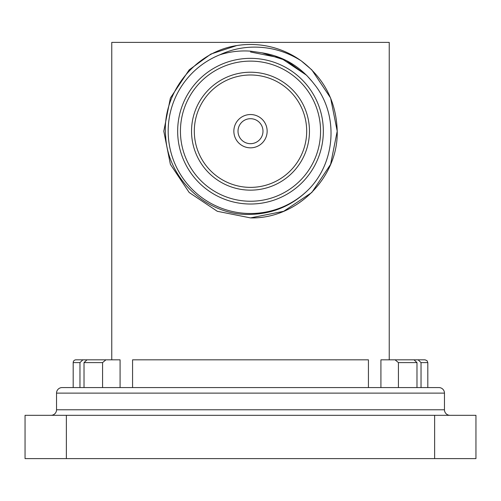 <?xml version="1.0" encoding="UTF-8"?>
<svg xmlns="http://www.w3.org/2000/svg" width="501" height="501" viewBox="0 0 501 501"><rect width="100%" height="100%" fill="white"/><g stroke="black" fill="none" stroke-linecap="round" stroke-linejoin="round"><path stroke-width="0.75" d="M56.538 393.122A5.549 5.549 0 0 1 62.086 387.574L438.914 387.574A5.549 5.549 0 0 1 444.462 393.122L56.538 393.122L56.538 409.774A5.549 5.549 0 0 1 50.989 415.323M444.462 393.122L444.462 409.774A5.549 5.549 0 0 0 450.011 415.323M75.964 359.824L82.853 359.824L75.964 359.824A2.774 2.774 0 0 0 73.19 362.599L79.966 362.599L79.966 387.574L79.966 362.599L82.853 359.824L111.761 359.824L111.761 42.391L389.239 42.391L389.239 359.824L425.036 359.824L418.147 359.824L421.034 362.599L427.81 362.599L427.81 387.574M132.571 387.574L132.571 359.824L368.429 359.824L368.429 387.574M84.024 387.574L84.024 362.599L86.986 359.824L120.083 359.824L120.083 387.574M102.573 387.574L102.573 362.599L105.911 359.824M395.089 359.824L414.014 359.824L416.976 362.599L398.427 362.599L395.089 359.824L380.917 359.824L380.917 387.574M398.427 387.574L398.427 362.599M416.976 387.574L416.976 362.599M25.05 415.323L66.37 415.323L66.37 458.609L25.05 458.609L25.05 415.323M434.63 415.323L475.95 415.323L475.95 458.609L434.63 458.609L434.63 415.323L66.37 415.323M434.63 458.609L66.37 458.609M421.034 362.599L421.034 387.574M250.5 118.699A12.487 12.487 0 0 0 238.013 131.187A12.487 12.487 0 0 0 250.5 143.674A12.487 12.487 0 0 0 262.987 131.187A12.487 12.487 0 0 0 250.5 118.699M250.5 147.833A16.646 16.646 0 0 0 267.146 131.187A16.646 16.646 0 0 0 250.5 114.535A16.646 16.646 0 0 0 233.854 131.187A16.646 16.646 0 0 0 250.5 147.833M308.654 189.441C335.92 161.879 338.901 114.284 314.064 83.93C300.769 66.633 283.422 56.262 262.017 52.824L250.5 51.14C239.992 50.426 229.771 51.647 219.833 54.797A82.314 82.314 0 0 0 250.5 213.501A82.314 82.314 0 0 0 308.654 189.441C292.565 205.46 273.183 213.783 250.5 214.415C207.527 216.012 168.017 179.521 165.687 136.692C161.41 93.894 194.3 52.035 236.697 45.578A86.711 86.711 0 0 1 301.189 60.834C324.366 78.381 336.378 101.835 337.211 131.187C338.425 177.492 296.805 219.112 250.5 217.897L217.315 211.297L189.184 192.497L170.39 164.366L163.789 131.187L170.39 98.002L189.184 69.871L210.871 54.058L236.697 45.578M250.5 190.148A58.961 58.961 0 0 1 191.539 131.187A58.961 58.961 0 0 1 250.5 72.219A58.961 58.961 0 0 1 309.461 131.187A58.961 58.961 0 0 1 250.5 190.148M250.5 74.993A56.187 56.187 0 0 0 194.313 131.187A56.187 56.187 0 0 0 250.5 187.374A56.187 56.187 0 0 0 306.687 131.187A56.187 56.187 0 0 0 250.5 74.993M250.5 201.245A70.065 70.065 0 0 0 320.565 131.187A70.065 70.065 0 0 0 250.5 61.122A70.065 70.065 0 0 0 180.435 131.187A70.065 70.065 0 0 0 250.5 201.245M250.5 58.348A72.839 72.839 0 0 1 323.339 131.187A72.839 72.839 0 0 1 250.5 204.02A72.839 72.839 0 0 1 177.661 131.187A72.839 72.839 0 0 1 250.5 58.348M301.189 60.834L311.816 69.871L330.61 98.002L337.211 131.187L330.61 164.366L311.816 192.497L283.685 211.297L250.5 217.897L283.685 211.297L311.816 192.497L330.61 164.366L337.211 131.187L330.61 98.002L311.816 69.871L301.189 60.834C285.67 50.97 268.774 46.43 250.5 47.207C239.841 47.745 229.621 50.269 219.833 54.797M262.017 52.824L286.234 60.502L306.568 75.244L312.637 82.076L306.568 75.244L280.892 58.047L250.5 51.985L280.892 58.047L306.568 75.244L312.637 82.076L306.568 75.244L280.892 58.047L250.5 51.985M56.538 409.774L444.462 409.774M102.573 362.599L84.024 362.599M427.81 362.599L427.015 360.651L425.036 359.824M73.19 362.599L73.19 387.574"/></g></svg>
